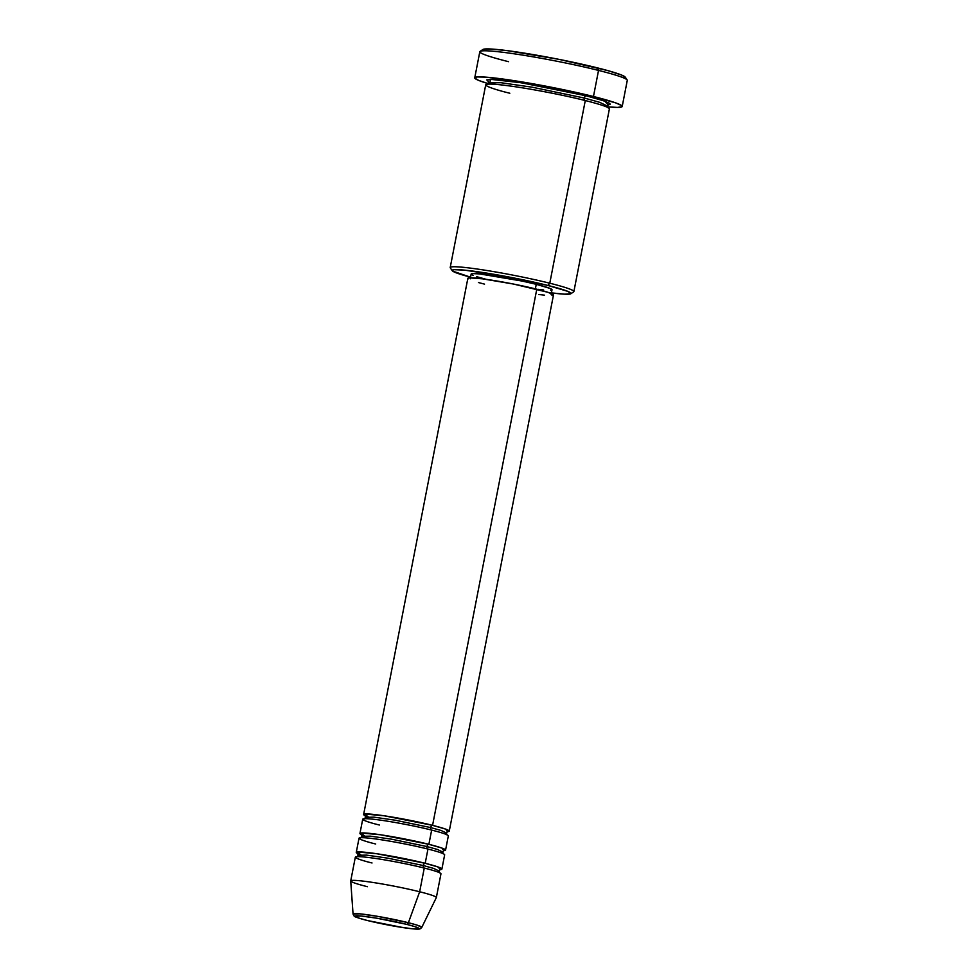 <?xml version="1.0" encoding="UTF-8"?>
<svg xmlns="http://www.w3.org/2000/svg" width="978" height="978" viewBox="0 0 978 978"><rect width="100%" height="100%" fill="white"/><g stroke="black" fill="none" stroke-linecap="round" stroke-linejoin="round"><path stroke-width="1.47" d="M367.52 920.542A32.665 2.335 11 0 1 361.677 916.08A32.665 2.335 11 0 1 406.64 924.344A2.421 1.443 -75.9 0 0 408.388 922.719L377.924 916.398L359.88 913.831L353.058 914.051A35 2.506 11 0 1 372.166 915.457A35 2.506 11 0 1 408.388 922.719L419.66 891.765A43.607 3.117 -169 0 0 374.525 882.706A43.607 3.117 -169 0 0 350.723 880.97L353.058 914.051L353.84 915.775C356.444 916.814 349.219 915.445 367.386 920.518A2.421 1.443 -75.9 0 0 367.52 920.542L359.281 918.256L355.087 916.093L361.677 916.08L376.823 918.208L406.64 924.344L414.88 926.631L419.073 928.794L412.484 928.807L397.337 926.679L367.52 920.542A2.421 1.443 104.1 0 1 367.386 920.518L403.511 927.67C421.384 930.237 419.513 928.672 420.467 928.684L421.775 927.413L417.386 925.225L408.388 922.719A35 2.506 11 0 1 421.775 927.413L436.322 897.608A43.607 3.117 -169 0 0 419.66 891.765L424.269 868.048A43.607 3.117 -169 0 0 379.513 859.051A43.607 3.117 -169 0 0 355.332 857.193L350.723 880.909A43.607 3.117 11 0 1 374.904 882.767A43.607 3.117 11 0 1 419.66 891.765A43.607 3.117 11 0 1 436.347 897.547L440.956 873.831A43.607 3.117 -169 0 0 424.269 868.048L419.66 891.765L408.388 922.719A2.421 1.443 104.1 0 1 406.64 924.344A32.665 2.335 11 0 1 412.484 928.807A32.665 2.335 11 0 1 367.52 920.542M430.662 827.571A2.421 1.443 104.1 0 1 432.569 825.346L445.724 829.136L447.349 831.655A43.607 3.117 11 0 0 449.257 831.129A43.607 3.117 11 0 0 432.569 825.346L536.788 289.207A43.607 3.117 -169 0 0 492.032 280.209A43.607 3.117 -169 0 0 467.851 278.351L363.633 814.491A43.607 3.117 11 0 1 387.814 816.349A43.607 3.117 11 0 1 432.569 825.346A2.421 1.443 -75.9 0 0 430.662 827.571L441.09 830.481L446.42 833.036L441.09 830.481L430.662 827.571A2.421 1.443 -75.9 0 0 431.396 830.029A2.421 1.443 104.1 0 1 430.662 827.571L395.185 820.2L373.975 817.156L365.552 817.315L373.975 817.156L395.185 820.2L430.662 827.571M430.699 834.992L431.653 830.09A43.607 3.117 -169 0 0 386.885 821.092A43.607 3.117 -169 0 0 362.716 819.234L359.953 833.464A43.607 3.117 11 0 1 384.122 835.322A43.607 3.117 11 0 1 428.877 844.32L442.032 848.109L443.657 850.628A43.607 3.117 11 0 0 445.565 850.102A43.607 3.117 11 0 0 428.877 844.32L431.653 830.09L428.877 844.32A2.421 1.443 -75.9 0 0 426.97 846.557A2.421 1.443 104.1 0 1 428.877 844.32L380.601 834.784L361.029 833.011L364.415 835.787M443.291 853.88L442.728 852.021L437.398 849.454L426.97 846.557L437.398 849.454L442.728 852.021L443.939 850.493M427.007 853.965L427.961 849.063A43.607 3.117 -169 0 0 383.205 840.065A43.607 3.117 -169 0 0 359.024 838.207L356.261 852.437A43.607 3.117 11 0 1 380.43 854.295A43.607 3.117 11 0 1 425.198 863.293L438.34 867.095L439.966 869.613A43.607 3.117 11 0 0 441.885 869.087A43.607 3.117 11 0 0 425.198 863.293L427.961 849.063L425.198 863.293A2.421 1.443 -75.9 0 0 423.278 865.53A2.421 1.443 104.1 0 1 425.198 863.293L376.921 853.757L357.337 851.985L360.723 854.76M427.814 849.038A2.421 1.443 104.1 0 1 426.97 846.557A2.421 1.443 -75.9 0 0 427.814 849.038M439.599 872.865L439.036 870.995L433.719 868.44L423.278 865.53L433.719 868.44L439.036 870.995L440.259 869.479M423.315 872.938L424.269 868.048C415.393 865.664 384.024 859.002 364.219 857.009C345.356 855.249 361.053 860.383 372.031 862.975M424.134 868.012A2.421 1.443 104.1 0 1 423.278 865.53A2.421 1.443 -75.9 0 0 424.134 868.012M550.724 292.813L564.868 294.182L570.92 293.693L567.925 291.407L547.863 285.442A60.575 4.328 11 0 1 570.834 293.755L573.658 291.86A62.995 4.499 -169 0 0 549.783 283.217A62.995 4.499 -169 0 0 483.144 269.916A62.995 4.499 -169 0 0 450.308 267.886L452.215 270.698A60.575 4.328 11 0 1 483.792 272.654A60.575 4.328 11 0 1 547.863 285.442L549.783 283.217L585.284 100.551A62.995 4.499 -169 0 0 520.638 87.555A62.995 4.499 -169 0 0 485.711 84.866L450.21 267.532A62.995 4.499 11 0 1 485.125 270.221A62.995 4.499 11 0 1 549.783 283.217A62.995 4.499 11 0 1 573.878 291.578L609.392 108.913A62.995 4.499 -169 0 0 585.284 100.551L549.783 283.217L547.863 285.442L503.927 276.077L464.464 270.124L454.171 269.683L452.252 270.16L452.618 271.089L470.552 277.19A60.575 4.328 11 0 1 452.215 270.698M622.204 106.48L627.277 80.379A75.11 5.367 -169 0 0 598.536 70.416L597.546 67.898A72.69 5.196 -169 0 0 525.272 53.277A72.69 5.196 -169 0 0 482.912 49.475L480.076 51.382A75.11 5.367 11 0 1 523.853 55.306A75.11 5.367 11 0 1 598.536 70.416A75.11 5.367 -169 0 0 521.445 54.915A75.11 5.367 -169 0 0 479.819 51.724L474.746 77.812A75.11 5.367 11 0 1 516.384 81.015A75.11 5.367 11 0 1 593.463 96.504L598.536 70.416L593.463 96.504A75.11 5.367 11 0 1 622.204 106.48A75.11 5.367 11 0 1 607.46 106.834M508.56 61.687A75.11 5.367 11 0 1 480.076 51.382M584.294 98.032A2.421 1.443 104.1 0 1 586.201 95.807L604.844 101.162L608.182 104.89L610.174 104.377L609.807 103.411L602.081 100.221L586.201 95.807A2.421 1.443 -75.9 0 0 584.294 98.032L599.636 102.311L607.472 106.076L599.636 102.311L584.294 98.032A2.421 1.443 -75.9 0 0 585.15 100.526A2.421 1.443 104.1 0 1 584.294 98.032L532.13 87.189L500.932 82.714L488.56 82.959L500.932 82.714L532.13 87.189L584.294 98.032M583.903 107.629L585.284 100.551C572.472 97.103 527.142 87.494 498.548 84.621C471.298 82.079 493.976 89.487 509.819 93.228M361.53 834.674A43.607 3.117 11 0 1 359.953 833.464M365.21 815.689A43.607 3.117 11 0 1 363.633 814.491M473.279 275.478L471.482 274.561L471.237 273.926L472.545 273.596L479.55 273.901L522.118 281.065L536.25 284.317L535.369 288.852L536.25 284.317A41.186 2.946 -169 0 0 493.988 275.82A41.186 2.946 -169 0 0 471.151 274.072L470.235 278.816M488.279 83.668A75.11 5.367 11 0 1 474.746 77.812M367.41 886.691A43.607 3.117 11 0 1 350.723 880.909M357.838 853.647A43.607 3.117 11 0 1 356.261 852.437M441.885 869.087L444.648 854.858A43.607 3.117 -169 0 0 427.961 849.063C419.085 846.679 387.716 840.029 367.911 838.036C349.048 836.276 364.745 841.41 375.711 844.002M482.68 50.049L485.112 48.973L490.064 48.961L507.044 50.611L558.793 59.316L607.741 70.587L621.617 75.061L625.333 77.299L624.392 78.154M606.898 106.773L617.436 107.421L622.045 106.736L621.592 105.575L615.688 102.886L587.521 95.049L553.426 87.641L511.714 80.294L485.919 77.152L477.288 76.956L474.77 78.069L478.609 80.392L488.462 83.717M488.34 81.59L486.775 79.903L493.059 79.389L517.643 82.201L552.619 88.375L586.201 95.807L520.968 82.714L490.406 79.34L490.002 82.335M486.91 279.537L476.53 276.64M551.091 294.537L552.02 289.781A41.186 2.946 -169 0 0 536.25 284.317L549.893 288.376L551.69 289.292L551.934 289.928L550.626 290.258M543.621 289.953L538.193 289.329M484.538 284.133L478.425 282.532M468.205 278.877L467.949 278.204L469.33 277.85L482.484 278.828L513.536 284.06L547.778 292.263L553.12 294.476L553.377 295.148L551.995 295.49M544.587 295.173L538.841 294.512M449.257 831.129L553.475 294.989A43.607 3.117 -169 0 0 536.788 289.207L432.569 825.346L384.293 815.811L364.721 814.026L368.107 816.801M445.565 850.102L448.34 835.872A43.607 3.117 -169 0 0 431.653 830.09C422.777 827.706 391.396 821.043 371.603 819.051C352.728 817.29 368.437 822.437 379.403 825.016M598.536 70.416A75.11 5.367 11 0 1 627.155 79.964L625.248 77.14A72.69 5.196 -169 0 0 597.546 67.898L598.536 70.416M570.834 293.755A60.575 4.328 11 0 1 551.409 292.899M360.821 854.76L357.618 853.415L358.18 855.273L366.591 855.114L387.801 858.158L423.278 865.53L387.801 858.158L366.591 855.114L358.18 855.273L356.97 856.801M364.501 835.787L361.31 834.43L361.872 836.3L370.283 836.141L391.493 839.173L426.97 846.557L391.493 839.173L370.283 836.141L361.872 836.3L360.65 837.816M447.631 831.52L446.42 833.036L446.97 834.906M608.487 104.695L607.472 106.076L607.9 107.727M488.132 81.308L488.56 82.959L487.545 84.34M368.193 816.801L365.002 815.456L365.552 817.315L364.342 818.843"/></g></svg>
